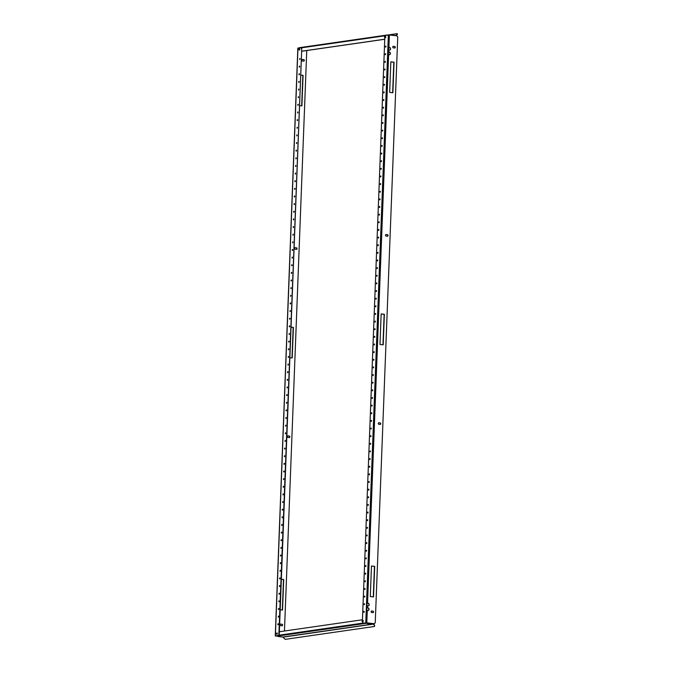 <?xml version="1.0" encoding="UTF-8"?>
<svg xmlns="http://www.w3.org/2000/svg" width="673" height="673" viewBox="0 0 673 673"><rect width="100%" height="100%" fill="white"/><g stroke="black" fill="none" stroke-linecap="round" stroke-linejoin="round"><path stroke-width="1.01" d="M299.897 59.401L299.99 58.601M300.049 58.938L299.704 59.502L299.822 58.458L300.049 58.938M299.603 67.039L299.695 66.24M299.754 66.577L299.409 67.14L299.182 66.661L299.527 66.105L299.754 66.577M299.308 74.678L299.401 73.887M299.46 74.215L299.115 74.779L298.888 74.299L299.233 73.744L299.46 74.215M299.014 82.316L299.106 81.526M299.165 81.854L298.82 82.417L298.593 81.938L298.947 81.383L299.165 81.854M298.728 89.955L298.812 89.164M298.879 89.501L298.526 90.056L298.652 89.021L298.879 89.501M298.433 97.593L298.526 96.803M298.585 97.139L298.24 97.694L298.358 96.66L298.585 97.139M298.139 105.232L298.232 104.441M298.29 104.778L297.946 105.333L297.718 104.853L298.063 104.298L298.29 104.778M297.845 112.871L297.937 112.08M297.996 112.416L297.651 112.971L297.769 111.937L297.996 112.416M297.55 120.509L297.643 119.718M297.702 120.055L297.357 120.61L297.13 120.131L297.474 119.575L297.702 120.055M297.256 128.148L297.348 127.357M297.407 127.693L297.062 128.249L297.18 127.214L297.407 127.693M296.961 135.786L297.054 134.995M297.113 135.332L296.768 135.887L296.886 134.852L297.113 135.332M296.667 143.425L296.759 142.634M296.818 142.97L296.473 143.526L296.591 142.491L296.818 142.97M296.372 151.063L296.465 150.272M296.524 150.609L296.179 151.164L295.952 150.693L296.305 150.129L296.524 150.609M296.086 158.702L296.17 157.911M296.238 158.248L295.884 158.803L296.011 157.768L296.238 158.248M295.792 166.34L295.884 165.55M295.943 165.886L295.598 166.45L295.716 165.407L295.943 165.886M295.497 173.979L295.59 173.188M295.649 173.525L295.304 174.088L295.422 173.045L295.649 173.525M295.203 181.626L295.296 180.827M295.354 181.163L295.01 181.727L294.782 181.247L295.127 180.684L295.354 181.163M294.909 189.264L295.001 188.465M295.06 188.802L294.715 189.365L294.488 188.886L294.833 188.322L295.06 188.802M294.614 196.903L294.707 196.104M294.766 196.44L294.421 197.004L294.194 196.524L294.538 195.961L294.766 196.44M294.32 204.542L294.412 203.742M294.471 204.079L294.126 204.642L294.244 203.599L294.471 204.079M294.025 212.18L294.118 211.381M294.177 211.717L293.832 212.281L293.605 211.802L293.958 211.238L294.177 211.717M293.731 219.819L293.823 219.019M293.882 219.356L293.537 219.92L293.319 219.44L293.664 218.876L293.882 219.356M293.445 227.457L293.537 226.658M293.596 226.994L293.243 227.558L293.369 226.515L293.596 226.994M293.15 235.096L293.243 234.297M293.302 234.633L292.957 235.197L293.075 234.154L293.302 234.633M292.856 242.734L292.948 241.935M293.007 242.272L292.662 242.835L292.78 241.792L293.007 242.272M292.562 250.373L292.654 249.574M292.713 249.91L292.368 250.474L292.141 249.994L292.486 249.431L292.713 249.91M292.267 258.011L292.36 257.212M292.419 257.549L292.074 258.112L292.191 257.069L292.419 257.549M291.973 265.65L292.065 264.851M292.124 265.187L291.779 265.751L291.552 265.271L291.897 264.708L292.124 265.187M291.678 273.288L291.771 272.489M291.83 272.826L291.485 273.389L291.258 272.91L291.602 272.346L291.83 272.826M291.384 280.927L291.476 280.128M291.535 280.464L291.19 281.028L290.963 280.548L291.316 279.985L291.535 280.464M291.098 288.566L291.182 287.766M291.249 288.103L290.896 288.667L291.022 287.623L291.249 288.103M290.803 296.204L290.896 295.405M290.955 295.741L290.61 296.305L290.728 295.262L290.955 295.741M290.509 303.843L290.601 303.043M290.66 303.38L290.315 303.944L290.088 303.464L290.433 302.9L290.66 303.38M290.214 311.481L290.307 310.682M290.366 311.019L290.021 311.582L290.139 310.539L290.366 311.019M289.92 319.12L290.013 318.321M290.071 318.657L289.726 319.221L289.499 318.741L289.844 318.178L290.071 318.657M289.626 326.758L289.718 325.959M289.777 326.296L289.432 326.859L289.205 326.38L289.55 325.816L289.777 326.296M289.331 334.397L289.424 333.598M289.483 333.934L289.138 334.498L289.255 333.455L289.483 333.934M278.185 624.67L278.277 623.879M278.336 624.208L277.991 624.771L277.764 624.292L278.109 623.736L278.336 624.208M278.479 617.032L278.572 616.241M278.63 616.569L278.277 617.133L278.403 616.098L278.63 616.569M278.765 609.393L278.858 608.602M278.916 608.93L278.572 609.494L278.344 609.015L278.698 608.459L278.916 608.93M279.059 601.755L279.152 600.955M279.211 601.292L278.866 601.855L278.984 600.812L279.211 601.292M279.354 594.116L279.446 593.317M279.505 593.653L279.16 594.217L278.933 593.737L279.278 593.174L279.505 593.653M279.648 586.477L279.741 585.678M279.8 586.015L279.455 586.578L279.573 585.535L279.8 586.015M279.943 578.839L280.035 578.04M280.094 578.376L279.749 578.94L279.522 578.46L279.867 577.897L280.094 578.376M280.237 571.2L280.33 570.401M280.389 570.738L280.044 571.301L280.161 570.258L280.389 570.738M280.532 563.562L280.624 562.763M280.683 563.099L280.338 563.663L280.456 562.62L280.683 563.099M280.826 555.923L280.919 555.124M280.978 555.461L280.633 556.024L280.405 555.545L280.75 554.981L280.978 555.461M281.121 548.285L281.205 547.486M281.272 547.822L280.919 548.386L281.045 547.342L281.272 547.822M281.407 540.646L281.499 539.847M281.558 540.183L281.213 540.747L280.986 540.268L281.339 539.704L281.558 540.183M281.701 533.008L281.794 532.208M281.852 532.545L281.507 533.109L281.28 532.629L281.625 532.065L281.852 532.545M281.995 525.369L282.088 524.57M282.147 524.906L281.802 525.47L281.575 524.99L281.92 524.427L282.147 524.906M282.29 517.73L282.382 516.931M282.441 517.268L282.096 517.831L282.214 516.788L282.441 517.268M282.584 510.092L282.677 509.293M282.736 509.629L282.391 510.193L282.164 509.713L282.509 509.15L282.736 509.629M282.879 502.453L282.971 501.654M283.03 501.991L282.685 502.554L282.803 501.511L283.03 501.991M283.173 494.815L283.266 494.016M283.325 494.352L282.98 494.916L283.097 493.873L283.325 494.352M283.468 487.176L283.56 486.377M283.619 486.714L283.266 487.277L283.392 486.234L283.619 486.714M283.754 479.538L283.846 478.739M283.905 479.075L283.56 479.639L283.686 478.596L283.905 479.075M284.048 471.899L284.141 471.1M284.199 471.437L283.855 472L283.627 471.521L283.981 470.957L284.199 471.437M284.343 464.261L284.435 463.461M284.494 463.798L284.149 464.362L283.922 463.882L284.267 463.318L284.494 463.798M284.637 456.622L284.729 455.823M284.788 456.159L284.443 456.723L284.561 455.68L284.788 456.159M284.931 448.984L285.024 448.184M285.083 448.521L284.738 449.084L284.511 448.605L284.856 448.041L285.083 448.521M285.226 441.337L285.318 440.546M285.377 440.882L285.032 441.446L285.15 440.403L285.377 440.882M285.52 433.698L285.613 432.907M285.672 433.244L285.327 433.807L285.445 432.764L285.672 433.244M285.815 426.059L285.907 425.269M285.966 425.605L285.621 426.16L285.739 425.126L285.966 425.605M286.109 418.421L286.193 417.63M286.261 417.967L285.907 418.522L286.033 417.487L286.261 417.967M286.395 410.782L286.488 409.992M286.547 410.328L286.202 410.883L285.975 410.412L286.328 409.849L286.547 410.328M286.69 403.144L286.782 402.353M286.841 402.69L286.496 403.245L286.614 402.21L286.841 402.69M286.984 395.505L287.077 394.715M287.135 395.051L286.791 395.606L286.563 395.127L286.908 394.571L287.135 395.051M287.278 387.867L287.371 387.076M287.43 387.412L287.085 387.968L287.203 386.933L287.43 387.412M287.573 380.228L287.665 379.437M287.724 379.774L287.379 380.329L287.152 379.85L287.497 379.294L287.724 379.774M287.867 372.59L287.96 371.799M288.019 372.135L287.674 372.691L287.447 372.211L287.792 371.656L288.019 372.135M288.162 364.951L288.254 364.16M288.313 364.497L287.968 365.052L288.086 364.017L288.313 364.497M288.456 357.313L288.549 356.522M288.608 356.85L288.254 357.413L288.381 356.379L288.608 356.85M288.742 349.674L288.835 348.883M288.894 349.211L288.549 349.775L288.33 349.295L288.675 348.74L288.894 349.211M289.037 342.035L289.129 341.245M289.188 341.573L288.843 342.136L288.616 341.657L288.969 341.102L289.188 341.573M304.305 60.435A0.774 0.639 81.8 0 0 303.691 59.603L302.404 59.451A0.774 0.639 81.8 0 0 302.345 60.982L303.632 61.125A0.774 0.639 81.8 0 0 304.305 60.435M303.649 61.134A0.774 0.639 81.8 0 0 303.456 59.636L302.169 59.485A0.774 0.639 81.8 0 0 302.143 59.485M282.61 625.099A0.774 0.639 81.8 0 0 281.995 624.258L280.708 624.107A0.774 0.639 81.8 0 0 280.649 625.638L281.937 625.789A0.774 0.639 81.8 0 0 282.61 625.099M281.962 625.789A0.774 0.639 81.8 0 0 281.76 624.292L280.473 624.149A0.774 0.639 81.8 0 0 280.456 624.14M289.844 436.878A0.774 0.639 81.8 0 0 289.23 436.037L287.943 435.894A0.774 0.639 81.8 0 0 287.884 437.416L289.171 437.568A0.774 0.639 81.8 0 0 289.844 436.878M289.188 437.568A0.774 0.639 81.8 0 0 288.995 436.07L287.708 435.927A0.774 0.639 81.8 0 0 287.682 435.919M297.071 248.657A0.774 0.639 81.8 0 0 296.457 247.824L295.169 247.672A0.774 0.639 81.8 0 0 295.111 249.195L296.398 249.346A0.774 0.639 81.8 0 0 297.071 248.657M296.423 249.346A0.774 0.639 81.8 0 0 296.221 247.857L294.934 247.706A0.774 0.639 81.8 0 0 294.917 247.706M277.074 636.12L275.686 635.943L278.614 635.505L278.883 634.311L278.614 635.505M289.87 357.7L292.225 357.969L293.403 327.415L291.047 327.145M280.187 609.78L282.542 610.049L283.72 579.495L281.364 579.226M299.552 105.619L301.908 105.888L303.086 75.334L300.73 75.065M306.753 50.525L284.46 631.022M291.998 357.943L293.167 327.448L291.039 327.204M282.315 610.024L283.484 579.529L281.356 579.285M301.681 105.863L302.85 75.368L300.73 75.124M278.487 636.347L275.257 635.926L278.252 635.463M275.812 621.743L275.779 622.584M297.954 48.094L301.201 47.623L301.748 48.607L279.245 634.353M297.34 61.361L297.306 62.202M297.163 65.937L297.13 66.787M275.989 617.158L275.955 617.999M301.748 48.607L278.883 634.311M301.386 48.565L300.839 47.581M276.754 635.775A0.555 0.463 81.8 0 0 277.167 636.145L278.546 636.305M365.203 623.013A0.555 0.463 -98.2 0 0 365.616 623.375L367.105 623.299L365.422 622.979M374.508 626.462L374.642 625.394L374.508 626.462L285.217 639.35L282.786 637.053L278.479 636.557M374.491 625.545L373.254 623.997L367.096 623.543M374.642 625.394L373.582 623.947A0.555 0.463 81.8 0 0 373.263 623.753L368.939 623.501M362.453 619.766L279.345 631.754M367.105 623.299L368.476 623.568M368.955 623.257L368.493 623.324M389.078 47.43A1.388 1.153 -98.2 0 1 389.474 50.164M374.297 623.711L375.24 622.744L397.743 37.007L396.885 35.829L389.381 34.962L388.901 47.497L388.069 48.263L388.901 47.497A1.388 1.153 -98.2 0 1 390.559 48.91A1.388 1.153 -98.2 0 1 388.809 49.928L388.043 49.112L388.809 49.928L388.725 52.082A1.388 1.153 -98.2 0 1 390.382 53.495A1.388 1.153 -98.2 0 1 388.632 54.513L387.867 53.689L388.632 54.513L367.551 603.302A1.388 1.153 -98.2 0 1 369.208 604.707A1.388 1.153 -98.2 0 1 367.458 605.734L366.692 604.909L367.458 605.734L367.374 607.879A1.388 1.153 -98.2 0 1 369.031 609.292A1.388 1.153 -98.2 0 1 367.281 610.31L366.516 609.486L367.281 610.31L366.802 622.845L362.898 623.248L366.566 622.878L374.297 623.711L366.802 622.845M388.901 52.014A1.388 1.153 -98.2 0 1 389.297 54.74M367.727 603.227A1.388 1.153 -98.2 0 1 368.123 605.961M367.551 607.812A1.388 1.153 -98.2 0 1 367.946 610.546M364.11 612.27L364.202 611.471M363.689 611.892L364.034 611.328L364.261 611.807L363.916 612.371L363.689 611.892M364.404 604.632L364.497 603.832M363.984 604.253L364.329 603.689L364.211 604.733L363.984 604.253M364.699 596.993L364.791 596.194M364.278 596.615L364.623 596.051L364.85 596.53L364.497 597.094L364.278 596.615M364.985 589.355L365.077 588.555M364.573 588.976L364.917 588.412L364.791 589.455L364.573 588.976M365.279 581.716L365.372 580.917M364.859 581.337L365.212 580.774L365.086 581.817L364.859 581.337M365.574 574.077L365.666 573.278M365.153 573.699L365.498 573.135L365.725 573.615L365.38 574.178L365.153 573.699M365.868 566.439L365.961 565.64M365.447 566.06L365.792 565.497L365.675 566.54L365.447 566.06M366.162 558.8L366.255 558.001M365.742 558.422L366.087 557.858L366.314 558.338L365.969 558.901L365.742 558.422M366.457 551.162L366.549 550.363M366.036 550.783L366.381 550.22L366.608 550.699L366.263 551.263L366.036 550.783M366.751 543.523L366.844 542.724M366.331 543.145L366.676 542.581L366.558 543.624L366.331 543.145M367.046 535.885L367.138 535.085M366.625 535.506L366.97 534.942L367.197 535.422L366.852 535.986L366.625 535.506M367.34 528.246L367.424 527.447M366.92 527.868L367.265 527.304L367.492 527.783L367.138 528.347L366.92 527.868M367.626 520.608L367.719 519.808M367.206 520.229L367.559 519.665L367.433 520.709L367.206 520.229M367.921 512.969L368.013 512.17M367.5 512.59L367.845 512.027L368.072 512.506L367.727 513.07L367.5 512.59M368.215 505.33L368.308 504.531M367.795 504.952L368.139 504.388L368.022 505.431L367.795 504.952M368.51 497.692L368.602 496.893M368.089 497.313L368.434 496.75L368.316 497.793L368.089 497.313M368.804 490.053L368.897 489.254M368.383 489.675L368.728 489.111L368.955 489.591L368.611 490.154L368.383 489.675M369.098 482.415L369.191 481.616M368.678 482.036L369.023 481.473L368.905 482.516L368.678 482.036M369.393 474.776L369.485 473.977M368.972 474.398L369.317 473.834L369.544 474.314L369.199 474.877L368.972 474.398M369.687 467.129L369.78 466.339M369.267 466.759L369.612 466.196L369.839 466.675L369.494 467.239L369.267 466.759M369.982 459.491L370.066 458.7M369.561 459.121L369.906 458.557L370.133 459.036L369.78 459.6L369.561 459.121M370.268 451.852L370.36 451.061M369.847 451.482L370.2 450.918L370.074 451.953L369.847 451.482M370.562 444.214L370.655 443.423M370.142 443.844L370.486 443.28L370.714 443.759L370.369 444.315L370.142 443.844M370.857 436.575L370.949 435.784M370.436 436.205L370.781 435.641L371.008 436.121L370.663 436.676L370.436 436.205M371.151 428.937L371.244 428.146M370.73 428.558L371.075 428.003L370.958 429.038L370.73 428.558M371.446 421.298L371.538 420.507M371.025 420.919L371.37 420.364L371.597 420.844L371.252 421.399L371.025 420.919M371.74 413.659L371.833 412.869M371.319 413.281L371.664 412.726L371.546 413.76L371.319 413.281M372.034 406.021L372.127 405.23M371.614 405.642L371.959 405.087L372.186 405.567L371.841 406.122L371.614 405.642M372.329 398.382L372.413 397.592M371.908 398.004L372.253 397.449L372.48 397.928L372.127 398.483L371.908 398.004M372.615 390.744L372.707 389.953M372.194 390.365L372.548 389.81L372.421 390.845L372.194 390.365M372.909 383.105L373.002 382.314M372.489 382.727L372.834 382.171L372.716 383.206L372.489 382.727M373.204 375.467L373.296 374.676M372.783 375.088L373.128 374.533L373.01 375.568L372.783 375.088M373.498 367.828L373.591 367.037M373.078 367.45L373.422 366.894L373.305 367.929L373.078 367.45M373.793 360.19L373.885 359.39M373.372 359.811L373.717 359.247L373.599 360.291L373.372 359.811M374.087 352.551L374.18 351.752M373.666 352.172L374.011 351.609L374.238 352.088L373.894 352.652L373.666 352.172M374.381 344.913L374.474 344.113M373.961 344.534L374.306 343.97L374.188 345.013L373.961 344.534M374.676 337.274L374.768 336.475M374.255 336.895L374.6 336.332L374.827 336.811L374.482 337.375L374.255 336.895M385.822 47.001L385.915 46.201M385.402 46.622L385.747 46.058L385.974 46.538L385.629 47.102L385.402 46.622M385.528 54.639L385.621 53.84M385.107 54.261L385.452 53.697L385.335 54.74L385.107 54.261M385.234 62.278L385.326 61.479M384.813 61.899L385.166 61.336L385.04 62.379L384.813 61.899M384.948 69.916L385.032 69.117M384.527 69.538L384.872 68.974L385.099 69.454L384.746 70.017L384.527 69.538M384.653 77.555L384.746 76.756M384.233 77.176L384.577 76.613L384.805 77.092L384.46 77.656L384.233 77.176M384.359 85.193L384.451 84.394M383.938 84.815L384.283 84.251L384.165 85.294L383.938 84.815M384.064 92.832L384.157 92.033M383.644 92.453L383.989 91.898L383.871 92.933L383.644 92.453M383.77 100.47L383.862 99.68M383.349 100.092L383.694 99.537L383.576 100.571L383.349 100.092M383.475 108.109L383.568 107.318M383.055 107.73L383.4 107.175L383.282 108.21L383.055 107.73M383.181 115.748L383.274 114.957M382.76 115.369L383.105 114.814L383.332 115.293L382.987 115.849L382.76 115.369M382.887 123.386L382.979 122.595M382.466 123.008L382.819 122.452L382.693 123.487L382.466 123.008M382.592 131.025L382.685 130.234M382.18 130.646L382.525 130.091L382.744 130.57L382.399 131.126L382.18 130.646M382.306 138.663L382.399 137.872M381.885 138.285L382.23 137.729L382.457 138.209L382.104 138.764L381.885 138.285M382.012 146.302L382.104 145.511M381.591 145.923L381.936 145.368L381.818 146.403L381.591 145.923M381.717 153.94L381.81 153.15M381.297 153.562L381.641 153.007L381.524 154.041L381.297 153.562M381.423 161.579L381.515 160.788M381.002 161.2L381.347 160.645L381.229 161.68L381.002 161.2M381.128 169.217L381.221 168.427M380.708 168.847L381.053 168.284L381.28 168.763L380.935 169.318L380.708 168.847M380.834 176.856L380.926 176.065M380.413 176.486L380.758 175.922L380.985 176.402L380.64 176.957L380.413 176.486M380.539 184.495L380.632 183.704M380.119 184.124L380.464 183.561L380.691 184.04L380.346 184.595L380.119 184.124M380.245 192.133L380.338 191.342M379.824 191.763L380.178 191.199L380.052 192.242L379.824 191.763M379.959 199.772L380.043 198.981M379.538 199.401L379.883 198.838L380.11 199.317L379.757 199.881L379.538 199.401M379.665 207.419L379.757 206.619M379.244 207.04L379.589 206.476L379.816 206.956L379.471 207.52L379.244 207.04M379.37 215.057L379.463 214.258M378.949 214.679L379.294 214.115L379.177 215.158L378.949 214.679M379.076 222.696L379.168 221.897M378.655 222.317L379 221.754L379.227 222.233L378.882 222.797L378.655 222.317M378.781 230.334L378.874 229.535M378.361 229.956L378.706 229.392L378.933 229.872L378.588 230.435L378.361 229.956M378.487 237.973L378.579 237.174M378.066 237.594L378.411 237.031L378.638 237.51L378.293 238.074L378.066 237.594M378.192 245.611L378.285 244.812M377.772 245.233L378.117 244.669L378.344 245.149L377.999 245.712L377.772 245.233M377.898 253.25L377.99 252.451M377.477 252.871L377.822 252.308L377.704 253.351L377.477 252.871M377.603 260.888L377.696 260.089M377.183 260.51L377.536 259.946L377.41 260.989L377.183 260.51M377.317 268.527L377.41 267.728M376.897 268.148L377.242 267.585L377.469 268.064L377.116 268.628L376.897 268.148M377.023 276.166L377.116 275.366M376.602 275.787L376.947 275.223L377.174 275.703L376.83 276.267L376.602 275.787M376.729 283.804L376.821 283.005M376.308 283.426L376.653 282.862L376.88 283.341L376.535 283.905L376.308 283.426M376.434 291.443L376.527 290.643M376.014 291.064L376.358 290.5L376.586 290.98L376.241 291.544L376.014 291.064M376.14 299.081L376.232 298.282M375.719 298.703L376.064 298.139L376.291 298.619L375.946 299.182L375.719 298.703M375.845 306.72L375.938 305.921M375.425 306.341L375.77 305.778L375.652 306.821L375.425 306.341M375.551 314.358L375.643 313.559M375.13 313.98L375.475 313.416L375.702 313.896L375.357 314.459L375.13 313.98M375.256 321.997L375.349 321.198M374.836 321.618L375.189 321.055L375.063 322.098L374.836 321.618M374.97 329.635L375.054 328.836M374.55 329.257L374.895 328.693L375.122 329.173L374.768 329.736L374.55 329.257M371.429 611.017A0.774 0.639 -98.2 0 1 371.446 611.017L372.733 611.168A0.774 0.639 -98.2 0 1 372.935 612.657L371.622 612.506A0.774 0.639 -98.2 0 1 371.681 610.983L372.968 611.126A0.774 0.639 -98.2 0 1 372.909 612.657M393.116 46.353A0.774 0.639 -98.2 0 1 393.141 46.353L394.428 46.504A0.774 0.639 -98.2 0 1 394.622 48.002M395.278 47.312A0.774 0.639 -98.2 0 1 394.605 48.002L393.318 47.85A0.774 0.639 -98.2 0 1 393.377 46.319L394.664 46.471A0.774 0.639 -98.2 0 1 395.278 47.312M385.89 234.574A0.774 0.639 -98.2 0 1 385.907 234.574L387.194 234.726A0.774 0.639 -98.2 0 1 387.396 236.223M388.043 235.525A0.774 0.639 -98.2 0 1 387.37 236.215L386.083 236.072A0.774 0.639 -98.2 0 1 386.142 234.541L387.429 234.692A0.774 0.639 -98.2 0 1 388.043 235.525M378.655 422.795A0.774 0.639 -98.2 0 1 378.68 422.795L379.967 422.947A0.774 0.639 -98.2 0 1 380.161 424.436L378.857 424.293A0.774 0.639 -98.2 0 1 378.907 422.762L380.203 422.913A0.774 0.639 -98.2 0 1 380.144 424.436M388.666 47.531L388.573 49.97M366.743 609.545L366.541 608.644L367.374 607.879L366.541 608.644L367.046 610.344M367.138 607.912L366.777 608.695M366.92 604.96L366.718 604.06L367.551 603.302L366.718 604.06L367.222 605.767M367.315 603.336L366.953 604.11M388.489 52.115L388.397 54.547M381.145 313.98L384.14 314.325L382.962 344.812M390.836 61.899L393.823 62.244L392.653 92.731M371.462 566.052L374.457 566.397L373.279 596.892M383.198 344.845L379.976 344.467L381.154 313.912L384.376 314.283L383.198 344.845M392.881 92.765L389.659 92.386L390.836 61.832L394.058 62.21L392.881 92.765M373.515 596.926L370.293 596.547L371.471 565.993L374.693 566.363L373.515 596.926M388.304 48.313L388.271 49.163M389.381 34.962L385.486 35.366L384.855 36.636M388.128 52.898L388.725 52.082L387.9 52.847L388.094 53.747M362.898 623.248L362.377 621.583M362.411 620.784L384.821 37.394M387.875 35.021A0.555 0.463 -98.2 0 1 388.22 34.887L388.658 34.937M397.205 34.247L395.917 35.501L391.543 35.215M397.339 34.441L396.187 35.627A0.555 0.463 -98.2 0 1 396.01 35.728M301.639 51.266L384.746 39.27M301.647 51.207L384.754 39.211M388.027 34.912L299.771 47.648A0.555 0.463 81.8 0 0 299.426 47.791M390.542 35.097L391.551 35.004M388.506 34.92L397.28 33.65M277.032 634.227L277.411 633.116L276.123 633.436M362.957 621.827L363.336 620.716L362.049 621.036M298.619 49.163L299.737 48.843M298.703 49.457L299.813 49.962L299.519 48.952M384.544 36.763L385.663 36.443M384.628 37.057L385.738 37.562L385.444 36.552M297.962 48.002L275.375 635.884M362.823 623.114L278.757 635.245M365.616 623.375L277.167 636.145M373.254 623.997L282.786 637.053M373.431 624.107L282.963 637.163M365.776 622.836L388.363 34.954M301.319 47.85L385.284 35.736M297.845 48.044L297.331 61.235M297.289 62.345L297.155 65.819M297.113 66.93L275.98 617.032M275.938 618.15L275.804 621.616M275.762 622.727L275.257 635.926M299.67 47.648L388.119 34.887M276.115 633.722L277.15 634.286M277.293 633.057L276.174 633.36M362.04 621.322L363.075 621.886M363.218 620.657L362.099 620.952M299.199 48.994L298.711 49.137L299.199 48.994M298.585 49.524L299.594 50.071M385.124 36.586L384.636 36.737L385.124 36.586M384.51 37.124L385.52 37.671"/></g></svg>
